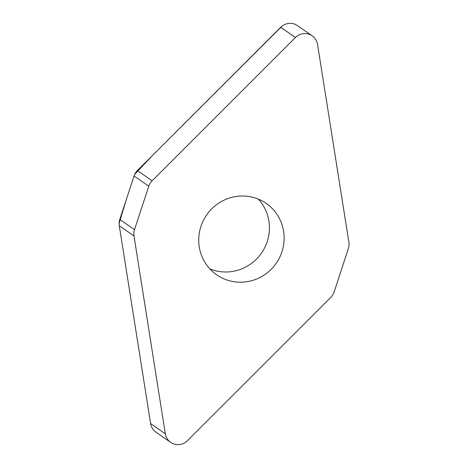 <?xml version="1.0" encoding="UTF-8"?>
<svg xmlns="http://www.w3.org/2000/svg" width="468" height="468" viewBox="0 0 468 468"><rect width="100%" height="100%" fill="white"/><g stroke="black" fill="none" stroke-linecap="round" stroke-linejoin="round"><path stroke-width="0.7" d="M134.503 229.648A13.379 13.04 124.8 0 0 133.988 235.942L165.327 433.795A13.379 13.04 124.8 0 0 170.685 442.383A13.379 13.04 124.8 0 0 187.457 440.71L330.777 297.437A13.379 13.04 124.8 0 0 334.105 292.02L348.373 248.566A13.379 13.04 124.8 0 0 348.882 242.272L317.55 44.419A13.379 13.04 124.8 0 0 312.191 35.831A13.379 13.04 124.8 0 0 295.413 37.504L152.1 180.777A13.379 13.04 124.8 0 0 148.766 186.194L134.503 229.648L119.79 219.434L134.053 175.98A13.379 13.04 -55.2 0 1 137.387 170.563L280.701 27.29A13.379 13.04 -55.2 0 1 297.472 25.617L312.191 35.831M170.685 442.383L155.973 432.169A13.379 13.04 -55.2 0 1 150.614 423.581L119.276 225.728A13.379 13.04 -55.2 0 1 119.79 219.434M209.863 268.889A43.454 42.354 124.8 0 0 261.518 253.048A43.454 42.354 124.8 0 0 258.301 199.111M283.62 231.315A43.454 42.354 -55.2 0 1 263.94 275.184A43.454 42.354 -55.2 0 1 216.661 274.804A43.454 42.354 -55.2 0 1 199.251 246.899A43.454 42.354 -55.2 0 1 218.93 203.03A43.454 42.354 -55.2 0 1 266.216 203.41A43.454 42.354 -55.2 0 1 283.62 231.315M282.233 25.968L152.562 155.394L134.685 174.4M148.766 186.194L134.053 175.98L126.284 199.643L119.118 223.435M133.988 235.942L119.276 225.728L150.614 423.599M150.614 423.581L165.327 433.795M280.701 27.29L295.413 37.504M137.387 170.563L152.1 180.777"/></g></svg>
